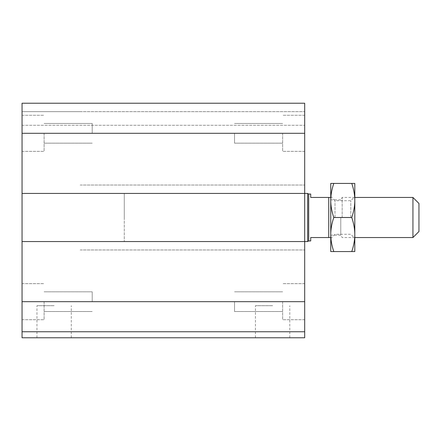<?xml version="1.0" encoding="UTF-8"?>
<svg xmlns="http://www.w3.org/2000/svg" width="441" height="441" viewBox="0 0 441 441"><rect width="100%" height="100%" fill="white"/><g stroke="black" fill="none" stroke-linecap="round" stroke-linejoin="round"><path stroke-width="0.33" stroke-dasharray="2.21 1.65" d="M304.692 217.496L304.692 193.439L304.692 217.496M124.279 217.496L124.279 193.439L124.279 217.496M234.529 133.303L234.529 143.16L234.529 133.303M282.642 133.303L282.642 151.346L282.642 133.303M304.692 193.439L124.279 193.439L124.279 241.547L124.279 193.439L304.692 193.439L22.05 193.439L80.179 193.439L22.05 193.439L22.05 103.233L80.179 103.233L22.05 103.233L22.05 111.656L22.05 103.233L304.692 103.233L304.692 337.767L22.05 337.767L22.05 331.753L304.692 331.753M234.529 301.683L234.529 311.539L234.529 301.683M282.642 301.683L282.642 319.725L282.642 301.683M44.1 301.683L44.1 319.725L44.1 301.683M92.208 301.683L92.208 291.826L92.208 301.683M44.1 133.303L44.1 151.346L44.1 133.303M92.208 133.303L92.208 123.447L92.208 133.303M22.05 193.439L22.05 331.753L246.558 331.753L22.05 331.753M54.122 337.767L71.293 337.767L54.122 337.767M54.122 305.696L36.95 305.696L54.122 305.696M272.621 337.767L255.449 337.767L272.621 337.767M272.621 305.696L255.449 305.696L272.621 305.696M22.05 241.547L304.692 241.547M80.179 241.547L246.558 241.547L80.179 241.547M80.179 249.964L304.692 249.964L80.179 249.964M80.179 185.022L304.692 185.022L80.179 185.022M80.179 103.233L304.692 103.233L304.692 125.283L304.692 103.233L80.179 103.233M80.179 111.656L304.692 111.656L22.05 111.656L80.179 111.656L22.05 111.656L22.05 125.283L304.692 125.283L22.05 125.283L22.05 111.656L80.179 111.656M412.936 237.539L412.936 197.447M418.95 203.461L418.95 231.525M342.161 217.496L342.161 197.447L342.161 217.496M340.772 217.496L340.772 235.136L340.772 217.496M330.75 217.496L330.75 196.443L330.75 217.496M310.707 194.04L310.707 197.447L330.75 197.447L330.75 237.539L310.707 237.539L310.707 240.946M330.75 237.539L330.75 197.447M328.743 237.539L328.743 197.447M308.7 240.946L308.7 194.04M307.658 241.547L307.658 193.439M350.793 217.496L350.793 200.705L350.793 217.496M354.807 217.496L354.807 196.692L354.807 217.496M335.006 217.496L335.006 200.705L335.006 217.496M354.807 251.568L354.807 183.417L351.758 183.417C353.776 189.327 354.796 195.005 354.807 200.457C354.796 205.903 353.776 211.581 351.758 217.496C353.776 223.405 354.796 229.083 354.807 234.529C354.796 239.981 353.776 245.659 351.758 251.568L354.807 251.568M333.793 251.568C331.775 245.659 330.761 239.981 330.75 234.529L330.75 251.568L351.758 251.568M333.793 217.496C331.775 211.581 330.761 205.903 330.75 200.457L330.75 234.529C330.761 229.083 331.775 223.405 333.793 217.496L351.758 217.496M333.793 183.417L330.75 183.417L330.75 200.457C330.761 195.005 331.775 189.327 333.793 183.417L351.758 183.417M22.05 301.683L304.692 301.683M22.05 133.303L304.692 133.303M282.642 123.447L234.529 123.447L282.642 123.447M282.642 143.16L234.529 143.16L282.642 143.16M304.692 115.261L282.642 115.261L304.692 115.261M304.692 151.346L282.642 151.346L304.692 151.346M282.642 291.826L234.529 291.826L282.642 291.826M282.642 311.539L234.529 311.539L282.642 311.539M304.692 283.646L282.642 283.646L304.692 283.646M304.692 319.725L282.642 319.725L304.692 319.725M44.1 311.539L92.208 311.539L44.1 311.539M44.1 291.826L92.208 291.826L44.1 291.826M44.1 143.16L92.208 143.16L44.1 143.16M44.1 123.447L92.208 123.447L44.1 123.447M22.05 115.261L44.1 115.261L22.05 115.261M22.05 151.346L44.1 151.346L22.05 151.346M22.05 283.646L44.1 283.646L22.05 283.646M22.05 319.725L44.1 319.725L22.05 319.725M71.293 337.767L71.293 305.696M36.95 337.767L36.95 305.696M289.787 337.767L289.787 305.696M255.449 337.767L255.449 305.696M330.75 235.136L340.772 235.136L342.161 237.539L354.807 237.539M330.75 199.856L340.772 199.856L342.161 197.447L354.807 197.447M330.75 238.542L335.006 234.281L350.793 234.281L354.807 238.294M330.75 196.443L335.006 200.705L350.793 200.705L354.807 196.692"/><path stroke-width="0.66" d="M304.692 331.753L22.05 331.753L22.05 337.767L304.692 337.767L304.692 103.233L22.05 103.233L22.05 133.303L304.692 133.303M22.05 331.753L22.05 241.547L307.658 241.547L307.658 193.439L22.05 193.439L22.05 133.303M22.05 241.547L22.05 193.439M412.936 217.496L412.936 237.539L418.95 231.525L418.95 203.461L412.936 197.447L412.936 217.496M330.75 197.447L310.707 197.447L310.707 194.04L308.7 194.04L308.7 240.946L310.707 240.946L310.707 237.539L330.75 237.539M328.743 197.447L328.743 237.539M308.7 194.04L307.658 193.439M354.807 183.417L354.807 251.568L351.758 251.568C353.776 245.659 354.796 239.981 354.807 234.529C354.796 229.083 353.776 223.405 351.758 217.496C353.776 211.581 354.796 205.903 354.807 200.457C354.796 195.005 353.776 189.327 351.758 183.417L354.807 183.417M330.75 183.417L333.793 183.417C331.775 189.327 330.761 195.005 330.75 200.457L330.75 183.417M330.75 200.457C330.761 205.903 331.775 211.581 333.793 217.496C331.775 223.405 330.761 229.083 330.75 234.529L330.75 200.457M330.75 234.529C330.761 239.981 331.775 245.659 333.793 251.568L330.75 251.568L330.75 234.529M351.758 183.417L333.793 183.417M351.758 251.568L333.793 251.568M351.758 217.496L333.793 217.496M22.05 301.683L304.692 301.683M354.807 237.539L412.936 237.539M354.807 197.447L412.936 197.447M308.7 240.946L307.658 241.547"/></g></svg>
